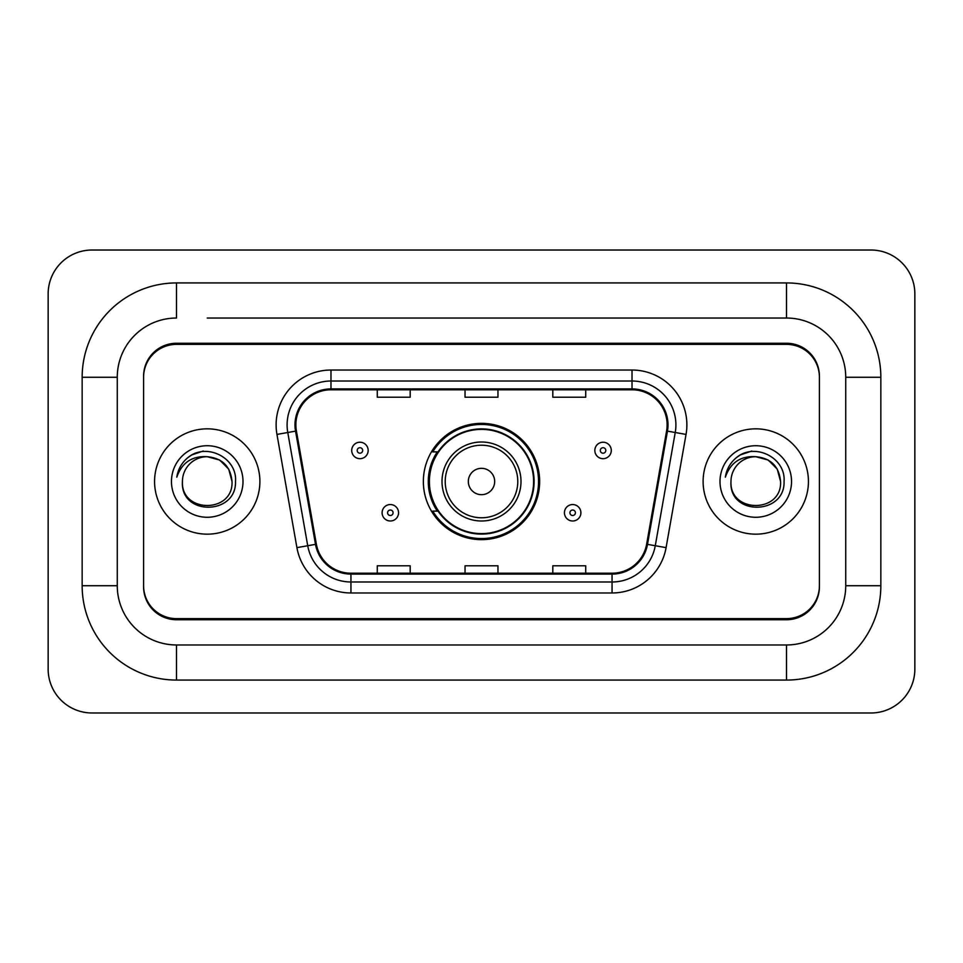 <?xml version="1.0" encoding="UTF-8"?>
<svg xmlns="http://www.w3.org/2000/svg" width="963" height="963" viewBox="0 0 963 963"><rect width="100%" height="100%" fill="white"/><g stroke="black" fill="none" stroke-linecap="round" stroke-linejoin="round"><path stroke-width="1.44" d="M423.359 481.5A58.141 58.141 0 0 0 481.5 539.641A58.141 58.141 0 0 0 539.641 481.5A58.141 58.141 0 0 0 481.5 423.359A58.141 58.141 0 0 0 423.359 481.5M437.298 511.124A53.206 53.206 0 0 1 437.298 451.876M207.226 318.031L786.494 318.031L207.226 318.031M880.844 377.279L845.731 377.279L845.731 585.721L845.731 377.279A59.249 59.249 0 0 0 786.494 318.031L786.494 282.929L176.506 282.929A94.35 94.35 0 0 0 82.156 377.279L82.156 585.721A94.35 94.35 0 0 0 176.506 680.071L786.494 680.071A94.35 94.35 0 0 0 880.844 585.721L880.844 377.279A94.35 94.35 0 0 0 786.494 282.929M786.494 680.071L786.494 644.969L176.506 644.969L786.494 644.969A59.249 59.249 0 0 0 845.731 585.721L880.844 585.721M82.156 585.721L117.269 585.721L117.269 377.279L117.269 585.721A59.249 59.249 0 0 0 176.506 644.969L176.506 680.071M786.494 344.369L176.506 344.369A32.911 32.911 0 0 0 143.595 377.279L143.595 585.721A32.911 32.911 0 0 0 176.506 618.631L786.494 618.631A32.911 32.911 0 0 0 819.405 585.721L819.405 377.279A32.911 32.911 0 0 0 786.494 344.369M176.506 282.929L176.506 318.031A59.249 59.249 0 0 0 117.269 377.279L82.156 377.279M914.85 293.896A43.889 43.889 0 0 0 870.961 250.019L92.039 250.019A43.889 43.889 0 0 0 48.15 293.896L48.15 669.104A43.889 43.889 0 0 0 92.039 712.981L870.961 712.981A43.889 43.889 0 0 0 914.85 669.104L914.85 293.896M819.405 377.279L819.405 376.184A32.911 32.911 0 0 0 786.494 343.261L176.506 343.261A32.911 32.911 0 0 0 143.595 376.184L143.595 377.279M143.595 585.721L143.595 586.816A32.911 32.911 0 0 0 176.506 619.739L786.494 619.739A32.911 32.911 0 0 0 819.405 586.816L819.405 585.721M154.574 481.5A52.664 52.664 0 0 0 207.226 534.164A52.664 52.664 0 0 0 259.89 481.5A52.664 52.664 0 0 0 207.226 428.836A52.664 52.664 0 0 0 154.574 481.5A52.664 52.664 0 0 0 207.226 534.164A52.664 52.664 0 0 0 259.89 481.5A52.664 52.664 0 0 0 207.226 428.836A52.664 52.664 0 0 0 154.574 481.5M703.11 481.5A52.664 52.664 0 0 0 755.774 534.164A52.664 52.664 0 0 0 808.426 481.5A52.664 52.664 0 0 0 755.774 428.836A52.664 52.664 0 0 0 703.11 481.5A52.664 52.664 0 0 0 755.774 534.164A52.664 52.664 0 0 0 808.426 481.5A52.664 52.664 0 0 0 755.774 428.836A52.664 52.664 0 0 0 703.11 481.5M295.87 424.888A35.101 35.101 0 0 1 330.983 389.786L632.017 389.786A35.101 35.101 0 0 1 666.589 430.991L646.63 544.203A35.101 35.101 0 0 1 612.059 573.214L350.941 573.214A35.101 35.101 0 0 1 316.37 544.203L296.411 430.991A35.101 35.101 0 0 1 295.87 424.888M294.991 424.888A35.98 35.98 0 0 0 295.545 431.135L315.503 544.36A35.98 35.98 0 0 0 350.941 574.092L612.059 574.092A35.98 35.98 0 0 0 647.497 544.36L667.455 431.135A35.98 35.98 0 0 0 632.017 388.908L330.983 388.908A35.98 35.98 0 0 0 294.991 424.888M276.959 434.421A54.855 54.855 0 0 1 330.983 370.033L632.017 370.033A54.855 54.855 0 0 1 686.041 434.421L666.083 547.634A54.855 54.855 0 0 1 612.059 592.967L350.941 592.967A54.855 54.855 0 0 1 296.917 547.634L276.959 434.421L287.768 432.507A43.889 43.889 0 0 1 330.983 381.011L632.017 381.011A43.889 43.889 0 0 1 675.232 432.507L655.273 545.732A43.889 43.889 0 0 1 612.059 581.989L350.941 581.989A43.889 43.889 0 0 1 307.727 545.732L287.768 432.507A43.889 43.889 0 0 1 287.094 424.888M143.595 376.184L143.595 586.816M819.405 586.816L819.405 376.184M465.045 389.786L465.045 397.213L497.955 397.213L497.955 389.786M377.279 389.786L377.279 397.213L410.19 397.213L410.19 389.786M552.81 389.786L552.81 397.213L585.721 397.213L585.721 389.786M497.955 573.214L497.955 565.787L465.045 565.787L465.045 573.214M410.19 573.214L410.19 565.787L377.279 565.787L377.279 573.214M585.721 573.214L585.721 565.787L552.81 565.787L552.81 573.214M232.023 481.5C233.552 513.496 180.912 513.496 182.428 481.5C180.117 516.168 236.621 515.361 235.502 481.5C237.428 457.786 206.624 442.414 188.375 457.22C181.923 462.384 178.071 469.029 176.795 477.154C181.899 462.601 192.046 455.788 207.226 456.703L219.624 460.025L228.7 469.101L232.023 481.5C233.552 513.496 180.912 513.496 182.428 481.5C180.912 513.496 233.552 513.496 232.023 481.5C233.552 513.496 180.912 513.496 182.428 481.5A24.797 24.797 0 0 1 207.226 456.703L219.624 460.025L228.7 469.101L232.023 481.5L228.7 469.101L219.624 460.025L207.226 456.703C222.284 458.171 230.554 466.429 232.023 481.5M171.462 481.5A35.775 35.775 0 0 0 207.226 517.275A35.775 35.775 0 0 0 243.001 481.5A35.775 35.775 0 0 0 207.226 445.725A35.775 35.775 0 0 0 171.462 481.5M188.363 457.232L191.854 454.885L203.313 451.009M494.669 481.5A13.169 13.169 0 0 0 481.5 468.331A13.169 13.169 0 0 0 468.331 481.5A13.169 13.169 0 0 0 481.5 494.669A13.169 13.169 0 0 0 494.669 481.5M520.995 481.5A39.495 39.495 0 0 0 481.5 442.005A39.495 39.495 0 0 0 442.005 481.5A39.495 39.495 0 0 0 481.5 520.995A39.495 39.495 0 0 0 520.995 481.5A39.495 39.495 0 0 1 481.5 520.995A39.495 39.495 0 0 1 442.005 481.5M533.61 481.5A52.11 52.11 0 0 0 481.5 429.39A52.11 52.11 0 0 0 429.39 481.5A52.11 52.11 0 0 0 481.5 533.61A52.11 52.11 0 0 0 533.61 481.5M538.546 481.5A57.046 57.046 0 0 1 432.748 511.124L438.033 511.124A52.604 52.604 0 0 0 516.3 520.947A52.604 52.604 0 0 0 516.3 442.053A52.604 52.604 0 0 0 438.033 451.876L432.748 451.876A57.046 57.046 0 0 1 538.546 481.5M780.572 481.5C782.088 513.496 729.448 513.496 730.977 481.5C728.666 516.168 785.17 515.361 784.051 481.5C785.964 457.786 755.161 442.414 736.924 457.22C730.472 462.384 726.608 469.029 725.344 477.154C730.448 462.601 740.595 455.788 755.774 456.703L768.173 460.025L777.249 469.101L780.572 481.5C782.088 513.496 729.448 513.496 730.977 481.5C729.448 513.496 782.088 513.496 780.572 481.5C782.088 513.496 729.448 513.496 730.977 481.5A24.797 24.797 0 0 1 755.774 456.703L768.173 460.025L777.249 469.101L780.572 481.5L777.249 469.101L768.173 460.025L755.774 456.703L768.173 460.025L777.249 469.101L780.572 481.5C779.103 466.429 770.833 458.171 755.774 456.703M719.999 481.5A35.775 35.775 0 0 0 755.774 517.275A35.775 35.775 0 0 0 791.538 481.5A35.775 35.775 0 0 0 755.774 445.725A35.775 35.775 0 0 0 719.999 481.5M736.912 457.232L740.403 454.885L751.85 451.009M368.167 450.455A8.234 8.234 0 0 1 359.945 458.677A8.234 8.234 0 0 1 351.712 450.455A8.234 8.234 0 0 1 359.945 442.222A8.234 8.234 0 0 1 368.167 450.455A8.234 8.234 0 0 0 359.945 442.222A8.234 8.234 0 0 0 351.712 450.455M611.288 450.455A8.234 8.234 0 0 1 603.055 458.677A8.234 8.234 0 0 1 594.833 450.455A8.234 8.234 0 0 1 603.055 442.222A8.234 8.234 0 0 1 611.288 450.455A8.234 8.234 0 0 0 603.055 442.222A8.234 8.234 0 0 0 594.833 450.455M382.106 512.761A8.234 8.234 0 0 1 390.328 504.54A8.234 8.234 0 0 1 398.562 512.761A8.234 8.234 0 0 1 390.328 520.995A8.234 8.234 0 0 1 382.106 512.761A8.234 8.234 0 0 0 390.328 520.995A8.234 8.234 0 0 0 398.562 512.761M564.438 512.761A8.234 8.234 0 0 1 572.672 504.54A8.234 8.234 0 0 1 580.894 512.761A8.234 8.234 0 0 1 572.672 520.995A8.234 8.234 0 0 1 564.438 512.761A8.234 8.234 0 0 0 572.672 520.995A8.234 8.234 0 0 0 580.894 512.761M632.017 370.033L632.017 388.908M287.768 432.507L295.545 431.135M350.941 592.967L350.941 574.092M612.059 574.092L612.059 592.967M647.497 544.36L666.083 547.634M296.917 547.634L315.503 544.36M667.455 431.135L686.041 434.421M330.983 370.033L330.983 388.908M517.781 481.5A36.281 36.281 0 0 0 481.5 445.219A36.281 36.281 0 0 0 445.219 481.5A36.281 36.281 0 0 0 481.5 517.781A36.281 36.281 0 0 0 517.781 481.5M357.201 450.455A2.745 2.745 0 0 0 359.945 453.2A2.745 2.745 0 0 0 362.69 450.455A2.745 2.745 0 0 0 359.945 447.711A2.745 2.745 0 0 0 357.201 450.455M600.31 450.455A2.745 2.745 0 0 0 603.055 453.2A2.745 2.745 0 0 0 605.799 450.455A2.745 2.745 0 0 0 603.055 447.711A2.745 2.745 0 0 0 600.31 450.455M393.073 512.761A2.745 2.745 0 0 0 390.328 510.029A2.745 2.745 0 0 0 387.583 512.761A2.745 2.745 0 0 0 390.328 515.506A2.745 2.745 0 0 0 393.073 512.761M575.417 512.761A2.745 2.745 0 0 0 572.672 510.029A2.745 2.745 0 0 0 569.927 512.761A2.745 2.745 0 0 0 572.672 515.506A2.745 2.745 0 0 0 575.417 512.761"/></g></svg>
